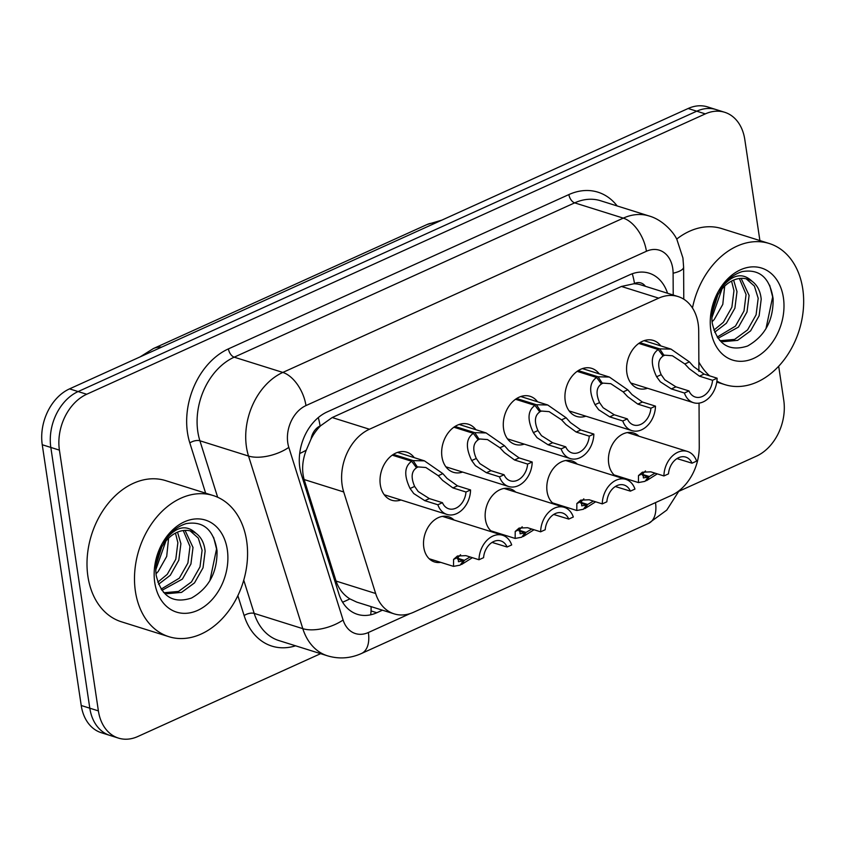 <?xml version="1.0" encoding="UTF-8"?>
<svg xmlns="http://www.w3.org/2000/svg" width="845" height="845" viewBox="0 0 845 845"><rect width="100%" height="100%" fill="white"/><g stroke="black" fill="none" stroke-linecap="round" stroke-linejoin="round"><path stroke-width="1.27" d="M440.741 562.369A23.671 17.449 -72.6 0 1 434.51 561.957A23.671 17.449 -72.6 0 1 423.799 547.444A23.671 17.449 -72.6 0 1 430.295 524.069A23.671 17.449 -72.6 0 1 448.684 516.791A23.671 17.449 -72.6 0 1 454.04 520.024M502.384 534.431A23.671 17.449 -72.6 0 1 500.515 534.61M492.234 532.012A23.671 17.449 -72.6 0 1 485.431 519.506A23.671 17.449 -72.6 0 1 491.938 496.131A23.671 17.449 -72.6 0 1 510.327 488.854A23.671 17.449 -72.6 0 1 515.672 492.086M564.027 506.493A23.671 17.449 -72.6 0 1 562.157 506.673M553.866 504.074A23.671 17.449 -72.6 0 1 547.074 491.568A23.671 17.449 -72.6 0 1 553.581 468.193A23.671 17.449 -72.6 0 1 571.97 460.926A23.671 17.449 -72.6 0 1 577.315 464.148M625.67 478.555A23.671 17.449 -72.6 0 1 623.79 478.745M615.509 476.136A23.671 17.449 -72.6 0 1 608.717 463.641A23.671 17.449 -72.6 0 1 615.213 440.256A23.671 17.449 -72.6 0 1 633.602 432.989A23.671 17.449 -72.6 0 1 638.957 436.221M400.974 500.008A25.181 18.569 -72.6 0 1 391.71 500.229A25.181 18.569 -72.6 0 1 380.313 484.787A25.181 18.569 -72.6 0 1 387.232 459.923A25.181 18.569 -72.6 0 1 406.794 452.181A25.181 18.569 -72.6 0 1 414.261 457.663M462.616 472.07A25.181 18.569 -72.6 0 1 453.353 472.292A25.181 18.569 -72.6 0 1 441.956 456.849A25.181 18.569 -72.6 0 1 448.864 431.985A25.181 18.569 -72.6 0 1 468.426 424.243A25.181 18.569 -72.6 0 1 475.904 429.725M524.249 444.132A25.181 18.569 -72.6 0 1 514.985 444.354A25.181 18.569 -72.6 0 1 503.588 428.911A25.181 18.569 -72.6 0 1 510.507 404.047A25.181 18.569 -72.6 0 1 530.068 396.305A25.181 18.569 -72.6 0 1 537.547 401.787M585.891 416.194A25.181 18.569 -72.6 0 1 576.628 416.416A25.181 18.569 -72.6 0 1 565.231 400.974A25.181 18.569 -72.6 0 1 572.149 376.109A25.181 18.569 -72.6 0 1 591.711 368.367A25.181 18.569 -72.6 0 1 599.179 373.849M647.534 388.256A25.181 18.569 -72.6 0 1 638.271 388.478A25.181 18.569 -72.6 0 1 626.874 373.046A25.181 18.569 -72.6 0 1 633.792 348.172A25.181 18.569 -72.6 0 1 653.343 340.44A25.181 18.569 -72.6 0 1 660.822 345.911M698.899 371.388L698.709 331.071A44.384 32.723 107.4 0 0 698.16 323.762A44.384 32.723 107.4 0 0 678.07 296.553A44.384 32.723 107.4 0 0 658.688 298.148L369.445 429.239A44.384 32.723 107.4 0 0 343.714 491.959L375.645 593.496A44.384 32.723 107.4 0 0 394.171 613.871A44.384 32.723 107.4 0 0 413.554 612.266L671.405 495.402A44.384 32.723 107.4 0 0 699.248 446.836L699.047 403.118M311.087 438.914A44.384 32.723 -72.6 0 1 320.678 425.722L320.086 425.986A14.798 10.911 107.4 0 0 311.087 438.914L306.26 450.174C302.288 460.43 301.591 470.221 304.137 479.537L336.078 581.075C338.708 588.807 343.292 594.732 349.851 598.873L356.78 602.126L394.171 613.871M645.411 286.307A14.798 10.911 107.4 0 0 634.479 283.497L633.887 283.762A44.384 32.723 -72.6 0 1 640.88 284.881L678.07 296.553M633.887 283.762L621.434 286.455L332.191 417.546L320.678 425.722M320.635 653.66L137.851 736.502A44.384 32.723 -72.6 0 1 118.469 738.107A44.384 32.723 -72.6 0 1 98.39 710.888L59.414 450.132L50.827 447.438A44.384 32.723 -72.6 0 1 78.12 391.562L696.745 111.191A44.384 32.723 -72.6 0 1 716.116 109.586A44.384 32.723 -72.6 0 0 696.745 111.191L78.12 391.562A44.384 32.723 -72.6 0 0 50.827 447.438L89.802 708.194L50.827 447.438L42.25 444.745A44.384 32.723 -72.6 0 1 69.543 388.869L688.157 108.498A44.384 32.723 -72.6 0 1 707.54 106.892L724.704 112.29A44.384 32.723 -72.6 0 1 744.794 139.499L759.898 240.571M118.469 738.107L109.892 735.414A44.384 32.723 -72.6 0 1 89.802 708.194A44.384 32.723 -72.6 0 0 109.892 735.414L101.305 732.71A44.384 32.723 -72.6 0 1 81.226 705.501L42.25 444.745M667.539 293.247A44.384 32.723 107.4 0 0 649.118 273.188A44.384 32.723 107.4 0 0 629.736 274.783L327.121 411.948A44.384 32.723 107.4 0 0 301.39 474.658L338.908 593.961A44.384 32.723 107.4 0 0 357.435 614.336A44.384 32.723 107.4 0 0 376.817 612.741L382.447 610.185M778.678 366.234L783.759 400.255A44.384 32.723 -72.6 0 1 756.476 456.131L678.915 491.283M59.414 450.132A44.384 32.723 -72.6 0 1 86.708 394.256L705.321 113.885A44.384 32.723 -72.6 0 1 724.704 112.29M639.918 342.658L659.702 348.869L671.014 349.112L689.404 361.892L693.703 366.688L704.043 374.103L717.12 378.201A22.192 16.361 107.4 0 1 693.513 402.695A22.192 16.361 107.4 0 1 684.418 393.02L671.342 388.922L660.325 381.813L656.628 376.743C650.396 363.762 650.935 354.678 658.244 349.524L638.788 343.419M658.244 349.524L663.061 356.062C657.97 359.537 657.347 365.737 661.191 374.673L664.772 379.796L675.926 386.841L689.002 390.95A16.277 11.999 -72.6 0 0 695.287 397.044A16.277 11.999 -72.6 0 0 712.546 380.282L699.459 376.173L689.256 368.705L684.841 363.963L672.419 355.756L662.279 354.995M659.702 348.869L664.128 355.576M684.418 393.02L689.002 390.95M712.546 380.282L717.12 378.201M645.485 470.908L643.056 473.506L643.383 477.921L648.231 477.024L645.041 481.344L638.429 482.569L638.493 475.577L642.358 472.197L650.83 471.837L663.906 475.946A22.192 16.361 107.4 0 1 687.513 451.462L627.37 432.577M663.906 475.946L668.49 473.865A16.277 11.999 -72.6 0 1 685.739 457.103A16.277 11.999 -72.6 0 1 692.023 463.197L696.607 461.127A22.192 16.361 107.4 0 0 687.513 451.462M642.654 474.446L649.298 476.538L655.002 473.147M676.972 458.592L692.023 463.197M649.298 476.538L646.499 480.678L645.707 480.435M648.231 477.024L642.411 475.186M657.294 473.865L646.499 480.678M578.276 370.596L598.059 376.796L609.372 377.05L627.761 389.83L632.06 394.626L642.401 402.03L655.477 406.139A22.192 16.361 107.4 0 1 631.87 430.623A22.192 16.361 107.4 0 1 622.786 420.958L609.699 416.849L598.682 409.751L594.996 404.681C588.754 391.689 589.292 382.616 596.612 377.462L577.146 371.356M596.612 377.462L601.429 384C596.327 387.464 595.704 393.675 599.559 402.611L603.129 407.734L614.283 414.779L627.36 418.888A16.277 11.999 -72.6 0 0 633.644 424.982A16.277 11.999 -72.6 0 0 650.904 408.219L637.827 404.111L627.613 396.643L623.198 391.9L610.787 383.693L600.637 382.933M598.059 376.796L602.496 383.514M622.786 420.958L627.36 418.888M650.904 408.219L655.477 406.139M516.644 398.523L536.427 404.734L547.729 404.987L566.129 417.768L570.428 422.563L580.758 429.968L593.845 434.076A22.192 16.361 107.4 0 1 570.238 458.56A22.192 16.361 107.4 0 1 561.143 448.896L548.067 444.787L537.04 437.689L533.353 432.619C527.111 419.627 527.65 410.554 534.969 405.399L515.513 399.284M534.969 405.399L539.786 411.937C534.684 415.402 534.072 421.613 537.916 430.549L541.497 435.671L552.641 442.717L565.717 446.825A16.277 11.999 -72.6 0 0 572.012 452.92A16.277 11.999 -72.6 0 0 589.261 436.147L576.184 432.048L565.97 424.581L561.566 419.838L549.144 411.631L539.004 410.871M536.427 404.734L540.853 411.452M561.143 448.896L565.717 446.825M589.261 436.147L593.845 434.076M455.001 426.461L474.784 432.672L486.097 432.925L504.486 445.706L508.785 450.501L519.126 457.905L532.202 462.014A22.192 16.361 107.4 0 1 508.595 486.498A22.192 16.361 107.4 0 1 499.501 476.833L486.424 472.725L475.408 465.627L471.711 460.557C465.468 447.565 466.007 438.492 473.327 433.337L453.871 427.221M473.327 433.337L478.143 439.865C473.052 443.34 472.429 449.551 476.274 458.486L479.854 463.609L491.008 470.654L504.085 474.753A16.277 11.999 -72.6 0 0 510.369 480.858A16.277 11.999 -72.6 0 0 527.618 464.085L514.542 459.986L504.338 452.519L499.923 447.765L487.502 439.569L477.362 438.808M474.784 432.672L479.21 439.389M499.501 476.833L504.085 474.753M527.618 464.085L532.202 462.014M393.358 454.399L413.142 460.609L424.454 460.863L442.843 473.633L447.142 478.439L457.483 485.843L470.559 489.952A22.192 16.361 107.4 0 1 446.952 514.436A22.192 16.361 107.4 0 1 437.868 504.771L424.781 500.662L413.765 493.564L410.078 488.494C403.836 475.503 404.375 466.429 411.695 461.275L392.228 455.159M411.695 461.275L416.511 467.803C411.409 471.278 410.786 477.488 414.641 486.424L418.212 491.547L429.366 498.592L442.442 502.69A16.277 11.999 -72.6 0 0 448.727 508.785A16.277 11.999 -72.6 0 0 465.986 492.022L452.909 487.914L442.695 480.456L438.28 475.703L425.869 467.507L415.719 466.736M413.142 460.609L417.578 467.317M437.868 504.771L442.442 502.69M465.986 492.022L470.559 489.952M583.842 498.846L581.423 501.444L581.751 505.859L586.599 504.951L583.399 509.271L576.786 510.496L576.86 503.514L580.716 500.134L589.187 499.775L602.263 503.884A22.192 16.361 107.4 0 1 625.87 479.39L565.727 460.514M602.263 503.884L606.847 501.803A16.277 11.999 -72.6 0 1 624.106 485.041A16.277 11.999 -72.6 0 1 630.391 491.135L634.965 489.065A22.192 16.361 107.4 0 0 625.87 479.39M581.011 502.384L587.666 504.476L593.359 501.085M615.329 486.53L630.391 491.135M587.666 504.476L584.856 508.616L584.075 508.373M586.599 504.951L580.769 503.124M595.651 501.803L584.856 508.616M522.199 526.784L519.781 529.382L520.108 533.786L524.956 532.889L521.766 537.209L515.154 538.434L515.218 531.452L519.083 528.072L527.555 527.713L540.631 531.822A22.192 16.361 107.4 0 1 564.238 507.327L504.085 488.452M540.631 531.822L545.205 529.741A16.277 11.999 -72.6 0 1 562.464 512.978A16.277 11.999 -72.6 0 1 568.748 519.073L573.322 517.003A22.192 16.361 107.4 0 0 564.238 507.327M519.369 530.322L526.023 532.413L531.727 529.023M553.697 514.468L568.748 519.073M526.023 532.413L523.213 536.554L522.432 536.3M524.956 532.889L519.126 531.061M534.019 529.741L523.213 536.554M460.567 554.721L458.138 557.32L458.465 561.724L463.313 560.827L460.124 565.147L453.511 566.372L453.575 559.39L457.441 556.01L465.912 555.651L478.988 559.749A22.192 16.361 107.4 0 1 502.595 535.265L442.453 516.39M478.988 559.749L483.572 557.679A16.277 11.999 -72.6 0 1 500.821 540.916A16.277 11.999 -72.6 0 1 507.106 547.011L511.69 544.93A22.192 16.361 107.4 0 0 502.595 535.265M457.726 558.26L464.38 560.341L470.084 556.961M492.054 542.405L507.106 547.011M464.38 560.341L461.581 564.492L460.789 564.238M463.313 560.827L457.494 558.999M472.376 557.679L461.581 564.492M692.467 307.981A73.969 54.534 -72.6 0 1 769.267 243.508A73.969 54.534 -72.6 0 1 802.75 288.874A73.969 54.534 -72.6 0 1 782.428 361.924A73.969 54.534 -72.6 0 1 724.968 384.655A73.969 54.534 -72.6 0 1 716.919 381.127M676.687 239.103A73.969 54.534 -72.6 0 1 721.788 228.604L769.267 243.508M720.405 340.683L734.601 339.405L747.561 329.92L756.095 314.826L758.187 298.264L754.395 286.064L746.209 278.808M719.57 340.334L723.415 341.633L737.622 340.366L750.592 330.87L759.127 315.776L761.208 299.214C760.405 291.187 757.405 285.23 752.187 281.364C741.868 271.541 730.862 274.709 719.158 290.87C725.327 280.931 733.006 274.509 742.185 271.604C759.518 268.71 769.827 277.73 773.112 298.665C773.471 320.382 764.947 336.173 747.529 346.038C729.034 351.953 717.278 344.369 712.272 323.286C711.152 314.572 712.504 306.112 716.338 297.894A33.441 24.653 -72.6 0 1 747.603 279.188A33.441 24.653 -72.6 0 1 752.187 281.364M717.173 337.102L735.456 326.117L743.991 311.023L746.072 294.461L739.354 278.523M717.996 338.327L738.477 327.068L747.012 311.974L749.103 295.412L741.139 278.364M713.877 330.141L723.341 322.315L731.876 307.221L733.967 290.659L731.559 281.1M714.659 332.222L726.373 323.265L734.907 308.171L736.988 291.609L733.618 280.117M711.881 317.741L721.989 289.011M712.092 321.776L714.257 319.463L722.792 304.369L724.683 286.128M783.399 297.641A48.239 35.564 -72.6 0 1 753.74 358.364A48.239 35.564 -72.6 0 1 710.846 330.522A48.239 35.564 -72.6 0 1 740.505 269.798A48.239 35.564 -72.6 0 1 783.399 297.641M717.806 295.063L712.071 313.347M709.631 375.856A73.969 54.534 -72.6 0 1 698.847 362.019M765.982 328.673L772.647 296.933L769.679 285.24M135.401 591.331A73.969 54.534 -72.6 0 1 155.723 518.281A73.969 54.534 -72.6 0 1 213.183 495.54A73.969 54.534 -72.6 0 1 246.655 540.906A73.969 54.534 -72.6 0 1 226.344 613.956A73.969 54.534 -72.6 0 1 168.873 636.686A73.969 54.534 -72.6 0 1 135.401 591.331M168.873 636.686L121.395 621.783A73.969 54.534 -72.6 0 1 87.912 576.427A73.969 54.534 -72.6 0 1 108.234 503.377A73.969 54.534 -72.6 0 1 165.694 480.636L213.183 495.54M164.31 592.715L178.506 591.447L191.466 581.952L200.011 566.858L202.092 550.296L198.3 538.096L190.114 530.84M163.486 592.366L167.331 593.665L181.527 592.398L194.498 582.902L203.032 567.808L205.124 551.246C204.321 543.219 201.311 537.272 196.093 533.396C185.784 523.573 174.767 526.741 163.064 542.902C169.232 532.963 176.911 526.541 186.09 523.636C203.423 520.742 213.732 529.762 217.028 550.697C217.376 572.414 208.852 588.204 191.445 598.07C172.94 603.985 161.194 596.401 156.188 575.329C155.068 566.604 156.42 558.144 160.244 549.926A33.441 24.653 -72.6 0 1 191.509 531.22A33.441 24.653 -72.6 0 1 196.093 533.396M161.089 589.145L179.362 578.149L187.896 563.055L189.977 546.493L183.259 530.554M161.913 590.359L182.393 579.1L190.928 564.006L193.009 547.444L185.055 530.396M157.793 582.173L167.247 574.346L175.792 559.253L177.873 542.691L175.464 533.132M158.564 584.254L170.278 575.297L178.813 560.203L180.904 543.641L177.524 532.149M155.786 569.773L165.895 541.043M155.998 573.818L158.173 571.495L166.708 556.401L168.588 538.159M227.305 549.672A48.239 35.564 -72.6 0 1 197.645 610.396A48.239 35.564 -72.6 0 1 154.751 582.554A48.239 35.564 -72.6 0 1 184.411 521.83A48.239 35.564 -72.6 0 1 227.305 549.672M161.722 547.095L155.987 565.379M209.887 580.705L216.552 548.965L213.595 537.283M299.69 453.511A44.384 20.597 -17.5 0 0 306.26 450.174M634.479 283.497A44.384 25.033 -114.4 0 0 632.271 273.759M370.68 614.801A44.384 25.033 -114.4 0 0 371.05 606.604M342.595 602.2A44.384 20.597 -17.5 0 0 349.851 598.873M320.086 425.986A44.384 25.033 -114.4 0 0 318.28 417.588M621.434 286.455L658.688 298.148M336.078 581.075L375.645 593.496M304.137 479.537L343.714 491.959M332.191 417.546L369.445 429.239M140.143 356.865L153.357 348.573A51.777 29.205 65.6 0 1 161.722 347.094M435.428 223.038A51.777 29.205 -114.4 0 0 427.063 224.527L441.893 220.112M69.543 388.869L86.708 394.256M688.157 108.498L705.321 113.885M81.226 705.501L98.39 710.888M673.212 295.032L673.106 273.22A29.586 21.812 107.4 0 0 672.736 268.351A29.586 21.812 107.4 0 0 646.425 251.271L305.964 405.579A29.586 21.812 107.4 0 0 287.775 442.822A29.586 21.812 107.4 0 0 288.81 447.385L343.102 619.998A29.586 21.812 107.4 0 0 368.367 632.514L410.089 613.607M343.102 619.998A29.586 13.731 -17.5 0 1 302.816 628.669L254.187 613.396A59.171 43.623 107.4 0 0 278.882 640.563L327.511 655.826A59.171 43.623 -72.6 0 1 302.816 628.669L248.536 456.057A59.171 43.623 -72.6 0 1 246.444 446.931A59.171 43.623 -72.6 0 1 282.832 372.434L623.293 218.126A59.171 43.623 -72.6 0 1 649.14 215.993L600.51 200.73A59.171 43.623 107.4 0 0 574.663 202.863L234.202 357.171A59.171 43.623 107.4 0 0 197.814 431.658A59.171 43.623 107.4 0 0 199.906 440.784L217.661 497.251M205.631 493.174L189.829 442.949A66.565 49.084 -72.6 0 1 228.425 348.879L568.886 194.572A7.394 4.172 -114.4 0 0 574.663 202.863L623.293 218.126A29.586 16.689 65.6 0 1 646.425 251.271M189.829 442.949A7.394 3.433 162.5 0 1 199.906 440.784L248.536 456.057A29.586 13.731 -17.5 0 0 288.81 447.385M568.886 194.572A66.565 49.084 -72.6 0 1 617.188 205.969M295.57 645.802A66.565 49.084 -72.6 0 1 244.12 615.561L237.857 595.651M305.964 405.579A29.586 16.689 65.6 0 0 282.832 372.434L234.202 357.171A7.394 4.172 -114.4 0 1 228.425 348.879M243.74 580.177L254.187 613.396A7.394 3.433 162.5 0 0 244.12 615.561M368.367 632.514A29.586 16.689 65.6 0 1 361.512 653.481L648.611 523.361L666.779 510.095L679.2 490.618M655.498 502.617A29.586 16.689 65.6 0 1 648.611 523.361M673.106 273.22A29.586 7.943 -0.3 0 0 683.616 267.094L683.774 299.193M371.039 610.924L376.817 612.741M699.459 376.173L704.043 374.103M684.841 363.963L689.404 361.892M656.628 376.743L661.191 374.673M671.342 388.922L675.926 386.841M643.056 473.506L638.493 475.577M637.827 404.111L642.401 402.03M623.198 391.9L627.761 389.83M594.996 404.681L599.559 402.611M609.699 416.849L614.283 414.779M576.184 432.048L580.758 429.968M561.566 419.838L566.129 417.768M533.353 432.619L537.916 430.549M548.067 444.787L552.641 442.717M514.542 459.986L519.126 457.905M499.923 447.765L504.486 445.706M471.711 460.557L476.274 458.486M486.424 472.725L491.008 470.654M452.909 487.914L457.483 485.843M438.28 475.703L442.843 473.633M410.078 488.494L414.641 486.424M424.781 500.662L429.366 498.592M581.423 501.444L576.86 503.514M519.781 529.382L515.218 531.452M458.138 557.32L453.575 559.39M153.357 348.573L427.063 224.527M683.616 267.094L682.929 257.989L676.908 239.494C673.655 232.195 662.491 219.711 649.14 215.993M327.511 655.826C339.014 659.248 350.337 658.466 361.512 653.481M693.513 402.695L630.793 383.007M671.014 349.112L644.08 340.662M638.429 482.569L614.072 474.922M631.87 430.623L569.15 410.934M609.372 377.05L582.448 368.6M570.238 458.56L507.518 438.872M547.729 404.987L520.805 396.537M508.595 486.498L445.875 466.81M486.097 432.925L459.162 424.465M446.952 514.436L384.232 494.747M424.454 460.863L397.52 452.402M576.786 510.496L552.44 502.859M515.154 538.434L490.797 530.797M453.511 566.372L429.154 558.735M724.968 384.655L716.782 382.088"/></g></svg>
